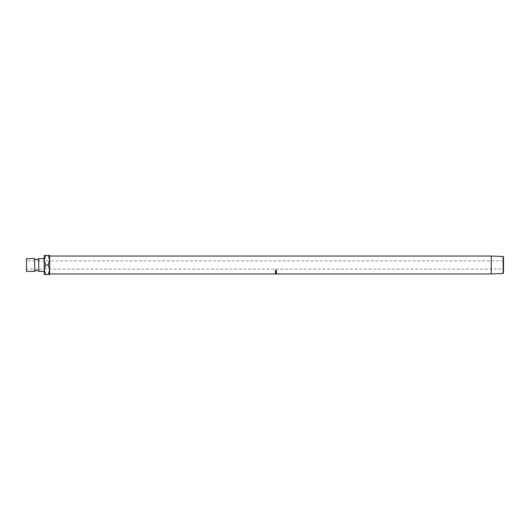 <?xml version="1.0" encoding="UTF-8"?>
<svg xmlns="http://www.w3.org/2000/svg" width="530" height="530" viewBox="0 0 530 530"><rect width="100%" height="100%" fill="white"/><g stroke="black" fill="none" stroke-linecap="round" stroke-linejoin="round"><path stroke-width="0.4" stroke-dasharray="2.65 1.99" d="M34.675 258.594L34.675 271.406M503.5 273.149L503.5 256.851M503.142 256.5L503.142 273.5M503.5 269.088L503.5 260.912L503.5 269.088L26.5 269.088L26.5 260.912L26.5 269.088M503.5 260.912L26.5 260.912M491.237 256.036L491.237 273.964M275.494 273.95L276.62 273.904L275.103 273.904L276.62 273.566L275.494 273.613M275.143 273.745L275.143 273.414M275.143 273.526L276.587 273.526L275.289 273.745M276.587 273.387L275.547 272.884L276.587 272.817L275.547 273.341L276.587 273.434L275.143 273.367L276.322 273.129L275.143 272.857L276.587 272.817L275.547 272.884M275.143 270.916L275.527 271.585L276.587 271.347L275.918 270.989L275.527 271.334L275.143 270.711L276.587 270.803L275.918 270.803L276.587 271.347M276.587 271.029L275.918 271.029L276.587 271.592M275.865 272.639L276.62 272.221L275.872 271.744L275.103 272.215L275.865 272.639L276.62 271.943L275.872 271.486L275.103 271.936L275.865 272.354M276.587 270.108L275.143 270.002L275.527 270.711L275.918 269.995L275.527 270.492L275.143 269.81L276.587 269.909M49.668 265L49.668 273.964L49.668 265M38.763 258.594L38.763 271.406M44.215 269.77L45.693 274.54L44.215 274.54L44.215 255.46L45.693 255.46L44.215 260.23L45.693 265L44.215 269.77L44.215 260.23M44.215 258.594L44.215 271.406M26.5 258.594L26.5 271.406M48.19 255.46L49.668 260.23L48.19 265L49.668 269.77L48.19 274.54L49.668 274.54L49.668 255.46L45.693 255.46M48.19 265L45.693 265M48.19 274.54L45.693 274.54M275.772 269.909L275.527 270.399L275.289 269.909L275.772 269.909L275.527 270.611L275.289 270.121M275.772 270.313L275.527 270.611L275.772 270.108L275.289 269.909M275.255 271.943L275.872 271.565L276.474 271.943L275.865 272.287L275.255 271.943L276.474 272.215L275.865 272.572L275.255 272.215M276.587 270.711L275.143 270.711M275.772 270.803L275.527 271.247L275.289 270.803L275.772 270.803L275.527 271.493L275.772 270.989L275.527 271.493L275.289 270.989M275.289 270.803L275.772 271.029M276.587 273.069L275.547 273.023L276.587 273.135M276.587 272.758L275.143 272.552L276.322 272.817L275.143 273.049L276.587 273.434M276.587 272.46L276.587 272.817M275.547 272.586L276.587 272.526M275.289 273.241L275.885 273.745M275.732 273.745L275.732 273.414M275.885 273.241L276.587 273.745M276.435 273.745L276.435 273.414M276.587 273.208L275.143 273.208M275.255 273.904L275.255 273.566M275.865 273.811L275.865 273.473M276.474 273.904L276.474 273.566M276.236 273.95L276.236 273.613M276.315 273.957L276.315 273.619M276.62 273.904L276.62 273.566M276.368 273.818L276.368 273.487M275.852 273.785L275.852 273.447M275.103 273.904L275.103 273.566M275.408 273.957L275.408 273.619"/><path stroke-width="0.79" d="M48.19 274.54L49.668 274.54L49.668 269.77L48.19 265L49.668 260.23L48.19 255.46L49.668 255.46L49.668 269.77L48.19 274.54L44.215 274.54L44.215 269.77L44.215 271.406L38.763 271.406A2.723 2.723 0 0 0 34.675 271.406L34.675 258.594A2.723 2.723 0 0 0 38.763 258.594L44.215 258.594L44.215 269.77L45.693 265L44.215 260.23L45.693 255.46L44.215 255.46L44.215 260.23M503.142 256.5L503.5 256.851L503.5 273.149L503.142 273.5L503.142 256.5L491.237 256.036L49.668 256.036M503.142 273.5L491.237 273.964L491.237 256.036M34.675 258.594L26.5 258.594L26.5 271.406L34.675 271.406M38.763 271.406L38.763 258.594M45.693 274.54L44.215 269.77M48.19 265L45.693 265M48.19 255.46L45.693 255.46M491.237 273.964L49.668 273.964"/></g></svg>
